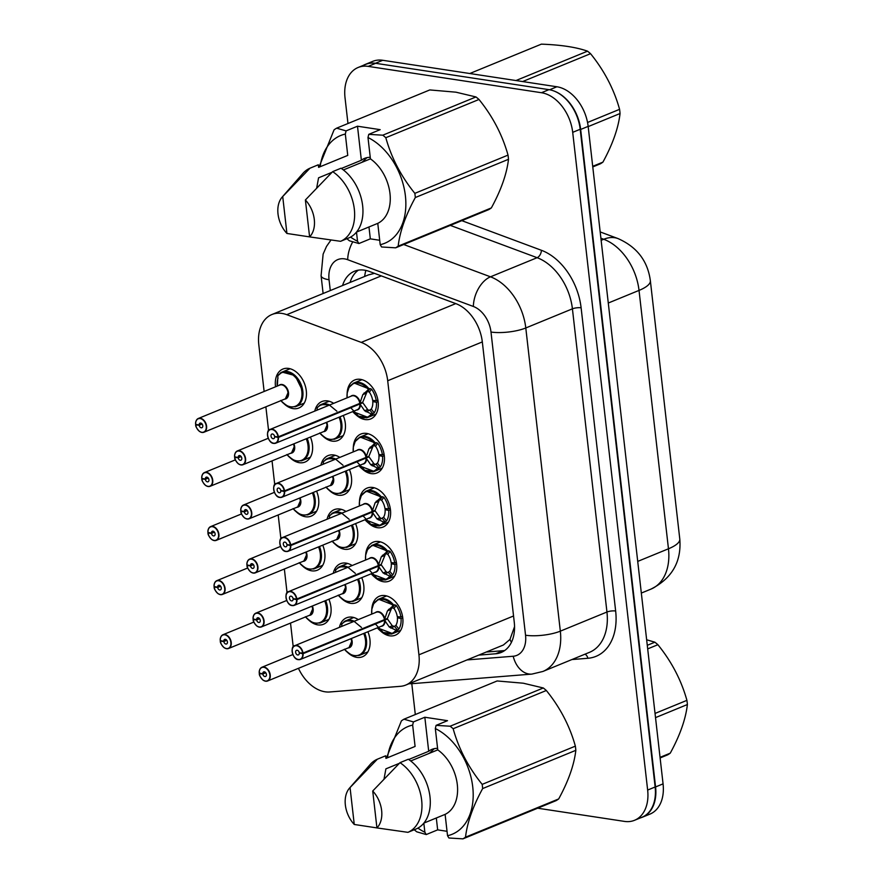 <?xml version="1.0" encoding="UTF-8"?>
<svg xmlns="http://www.w3.org/2000/svg" width="883" height="883" viewBox="0 0 883 883"><rect width="100%" height="100%" fill="white"/><g stroke="black" fill="none" stroke-linecap="round" stroke-linejoin="round"><path stroke-width="1.32" d="M347.162 393.112A21.06 14.47 67.7 0 1 354.734 379.966A21.06 14.47 67.7 0 1 360.441 379.348A21.06 14.47 67.7 0 1 377.416 397.847A21.06 14.47 67.7 0 1 370.728 418.928A21.06 14.47 67.7 0 1 365.021 419.546A21.06 14.47 67.7 0 1 356.048 414.844M353.321 447.184A21.06 14.47 67.7 0 1 360.893 434.039A21.06 14.47 67.7 0 1 366.6 433.41A21.06 14.47 67.7 0 1 383.575 451.908A21.06 14.47 67.7 0 1 376.886 472.99A21.06 14.47 67.7 0 1 371.18 473.619A21.06 14.47 67.7 0 1 362.207 468.906M359.48 501.246A21.06 14.47 67.7 0 1 367.052 488.1A21.06 14.47 67.7 0 1 372.758 487.471A21.06 14.47 67.7 0 1 389.734 505.97A21.06 14.47 67.7 0 1 383.045 527.063A21.06 14.47 67.7 0 1 377.339 527.681A21.06 14.47 67.7 0 1 368.377 522.979M365.65 555.308A21.06 14.47 67.7 0 1 373.222 542.162A21.06 14.47 67.7 0 1 378.917 541.544A21.06 14.47 67.7 0 1 395.893 560.043A21.06 14.47 67.7 0 1 389.204 581.124A21.06 14.47 67.7 0 1 383.498 581.742A21.06 14.47 67.7 0 1 374.535 577.04M371.809 609.369A21.06 14.47 67.7 0 1 379.381 596.224A21.06 14.47 67.7 0 1 385.076 595.606A21.06 14.47 67.7 0 1 402.052 614.104A21.06 14.47 67.7 0 1 395.363 635.186A21.06 14.47 67.7 0 1 389.657 635.815A21.06 14.47 67.7 0 1 380.694 631.102M314.778 411.092A21.06 14.47 67.7 0 1 321.898 401.544A21.06 14.47 67.7 0 1 327.604 400.915A21.06 14.47 67.7 0 1 333.675 403.343M343.255 415.474A21.06 14.47 67.7 0 1 337.88 440.496A21.06 14.47 67.7 0 1 332.185 441.125A21.06 14.47 67.7 0 1 323.112 436.323M320.937 465.153A21.06 14.47 67.7 0 1 328.057 455.606A21.06 14.47 67.7 0 1 333.763 454.977A21.06 14.47 67.7 0 1 339.834 457.405M349.414 469.535A21.06 14.47 67.7 0 1 344.05 494.568A21.06 14.47 67.7 0 1 338.344 495.186A21.06 14.47 67.7 0 1 329.271 490.385M327.096 519.226A21.06 14.47 67.7 0 1 334.216 509.668A21.06 14.47 67.7 0 1 339.922 509.049A21.06 14.47 67.7 0 1 345.993 511.467M355.573 523.608A21.06 14.47 67.7 0 1 350.209 548.63A21.06 14.47 67.7 0 1 344.502 549.248A21.06 14.47 67.7 0 1 335.43 544.447M333.266 573.288A21.06 14.47 67.7 0 1 340.374 563.729A21.06 14.47 67.7 0 1 346.081 563.111A21.06 14.47 67.7 0 1 352.151 565.539M361.732 577.67A21.06 14.47 67.7 0 1 356.368 602.692A21.06 14.47 67.7 0 1 350.661 603.321A21.06 14.47 67.7 0 1 341.589 598.519M339.425 627.349A21.06 14.47 67.7 0 1 346.533 617.802A21.06 14.47 67.7 0 1 352.24 617.173A21.06 14.47 67.7 0 1 358.31 619.601M367.891 631.731A21.06 14.47 67.7 0 1 362.527 656.753A21.06 14.47 67.7 0 1 356.82 657.382A21.06 14.47 67.7 0 1 347.747 652.581M275.54 386.787A21.06 14.47 67.7 0 1 282.891 369.05A21.06 14.47 67.7 0 1 288.598 368.421A21.06 14.47 67.7 0 1 305.573 386.92A21.06 14.47 67.7 0 1 298.884 408.001A21.06 14.47 67.7 0 1 293.178 408.63A21.06 14.47 67.7 0 1 284.105 403.829M310.408 437.041A21.06 14.47 67.7 0 1 305.043 462.063A21.06 14.47 67.7 0 1 299.337 462.692A21.06 14.47 67.7 0 1 290.275 457.891M316.578 491.114A21.06 14.47 67.7 0 1 311.202 516.136A21.06 14.47 67.7 0 1 305.496 516.754A21.06 14.47 67.7 0 1 296.434 511.952M322.736 545.175A21.06 14.47 67.7 0 1 317.361 570.197A21.06 14.47 67.7 0 1 311.655 570.826A21.06 14.47 67.7 0 1 302.593 566.025M328.895 599.237A21.06 14.47 67.7 0 1 323.52 624.259A21.06 14.47 67.7 0 1 317.825 624.888A21.06 14.47 67.7 0 1 308.752 620.087M298.443 668.332A37.163 25.53 -112.3 0 0 329.745 691.974L400.418 686.323A37.163 25.53 -112.3 0 0 405.816 685.042A37.163 25.53 -112.3 0 0 418.928 654.811L387.703 380.75A37.163 25.53 -112.3 0 0 361.235 342.394L286.765 314.679A37.163 25.53 -112.3 0 0 281.975 313.421A37.163 25.53 -112.3 0 0 271.909 314.525A37.163 25.53 -112.3 0 0 258.807 344.756L264.127 391.478M374.48 273.355L368.41 274.922L271.909 314.525M405.816 685.042L503.398 644.998L509.977 639.424L514.546 626.676M265.871 406.82L268.587 430.617M272.041 460.882L274.745 484.679M278.2 514.955L280.904 538.74M284.359 569.016L287.063 592.813M290.518 623.078L293.222 646.875M554.59 91.247A37.163 25.53 67.7 0 1 580.661 129.459L655.572 786.941A37.163 25.53 67.7 0 1 642.471 817.172A37.163 25.53 67.7 0 1 640.517 817.846M363.321 65.353A37.163 25.53 67.7 0 1 365.187 64.459A37.163 25.53 67.7 0 1 370.209 63.212M365.187 64.459L372.681 61.38A37.163 25.53 67.7 0 1 382.747 60.287L556.908 86.766A37.163 25.53 67.7 0 1 588.155 126.379L663.067 783.861A37.163 25.53 67.7 0 1 649.965 814.104L642.471 817.172M478.741 655.12L495.749 653.762A37.163 25.53 -112.3 0 0 501.147 652.482A37.163 25.53 -112.3 0 0 514.259 622.239L482.328 341.997A37.163 25.53 -112.3 0 0 455.86 303.642L369.293 271.423A37.163 25.53 -112.3 0 0 364.502 270.165A37.163 25.53 -112.3 0 0 354.436 271.258A37.163 25.53 -112.3 0 0 342.56 285.529M350.054 282.461A37.163 25.53 67.7 0 1 358.366 270.154M347.968 123.51L345.021 97.726A37.163 25.53 67.7 0 1 358.134 67.483A37.163 25.53 67.7 0 1 368.2 66.38L541.456 92.726A37.163 25.53 67.7 0 1 572.703 132.34L647.647 790.064A37.163 25.53 67.7 0 1 634.535 820.296A37.163 25.53 67.7 0 1 624.469 821.4L537.659 808.199M415.308 714.535L411.787 683.685M358.134 67.483L365.628 64.404A37.163 25.53 67.7 0 1 375.694 63.311L548.939 89.658A37.163 25.53 67.7 0 1 580.197 129.271L655.142 786.985A37.163 25.53 67.7 0 1 642.029 817.228L634.535 820.296M504.723 650.506A37.163 25.53 67.7 0 1 503.244 650.683L486.235 652.04M221.192 640.76L220.397 641.179A7.185 4.934 -112.3 0 0 226.39 648.541A7.185 4.934 -112.3 0 0 230.871 642.482A7.185 4.934 -112.3 0 0 224.834 634.822A7.185 4.934 -112.3 0 0 220.32 640.583L223.785 641.301L226.644 640.131M319.657 623.067A18.576 12.77 -112.3 0 0 320.915 622.658A18.576 12.77 -112.3 0 0 327.472 607.537A18.576 12.77 -112.3 0 0 325.65 600.572M310.021 615.076A7.428 5.11 -112.3 0 0 312.648 609.027A7.428 5.11 -112.3 0 0 311.909 606.213A7.428 5.099 67.7 0 1 312.648 609.027L310.032 615.076L228.598 648.486A7.428 5.11 67.7 0 1 226.589 648.707M223.785 641.301A2.472 1.7 67.7 0 1 224.668 639.391A2.472 1.7 67.7 0 1 225.342 639.314A2.472 1.7 67.7 0 1 227.339 641.488A2.472 1.7 67.7 0 1 226.556 643.972A2.472 1.7 67.7 0 1 225.882 644.049A2.472 1.7 67.7 0 1 223.818 641.511L226.776 640.296M223.818 641.511L220.397 641.179M220.32 640.583L220.309 640.473A7.428 5.11 67.7 0 1 222.958 634.734A7.428 5.11 67.7 0 1 224.977 634.524A7.428 5.11 67.7 0 1 230.96 641.047A7.428 5.11 67.7 0 1 228.598 648.486L226.523 648.718L224.083 647.669C221.379 644.789 220.132 642.614 220.309 641.146M305.386 616.72C310.099 621.334 313.697 623.541 316.191 623.31L320.871 622.67L326.28 617.085L327.472 607.537M260.187 673.254L259.392 673.674A7.185 4.934 -112.3 0 0 265.397 681.036A7.185 4.934 -112.3 0 0 269.878 674.976A7.185 4.934 -112.3 0 0 263.829 667.316A7.185 4.934 -112.3 0 0 259.326 673.078L262.792 673.795L265.651 672.625M358.653 655.561A18.576 12.77 -112.3 0 0 359.922 655.153A18.576 12.77 -112.3 0 0 366.467 640.032A18.576 12.77 -112.3 0 0 364.657 633.067M354.238 621.268A18.576 12.77 -112.3 0 0 350.849 620.219A18.576 12.77 -112.3 0 0 345.816 620.771A18.576 12.77 -112.3 0 0 344.061 621.731M349.028 647.57A7.428 5.11 -112.3 0 0 351.644 641.522A7.428 5.11 -112.3 0 0 350.904 638.707A7.428 5.099 67.7 0 1 351.644 641.522L349.028 647.57L267.604 680.981A7.428 5.11 67.7 0 1 265.584 681.201M262.792 673.795A2.472 1.7 67.7 0 1 263.675 671.886A2.472 1.7 67.7 0 1 264.348 671.808A2.472 1.7 67.7 0 1 266.346 673.994A2.472 1.7 67.7 0 1 265.551 676.466A2.472 1.7 67.7 0 1 264.889 676.544A2.472 1.7 67.7 0 1 262.814 674.005L265.772 672.791M262.814 674.005L259.392 673.674A7.428 5.11 67.7 0 0 259.403 673.751M259.326 673.078L259.304 672.967A7.428 5.11 67.7 0 1 261.964 667.239A7.428 5.11 67.7 0 1 263.973 667.018A7.428 5.11 67.7 0 1 269.966 673.541A7.428 5.11 67.7 0 1 267.604 680.981L265.529 681.212L263.079 680.164C260.386 677.283 259.127 675.109 259.315 673.641M361.489 627.46L353.763 621.069L345.706 620.837L341.92 623.84L341.644 626.444M341.92 623.84L341.555 624.447A18.113 12.439 67.7 0 1 353.09 621.742M344.392 649.215C349.105 653.828 352.703 656.036 355.187 655.804L359.867 655.164L365.286 649.579L366.467 640.032M374.944 623.486L383.167 632.471L392.626 633.608L396.655 630.506L389.271 627.007L384.591 620.23L387.494 619.038L385.584 619.171M292.24 652.173A7.428 5.11 67.7 0 1 294.801 645.661A7.428 5.11 67.7 0 1 296.809 645.44A7.428 5.11 67.7 0 1 303.024 653.056L384.513 619.612L387.438 610.893L393.763 605.164L378.597 599.237L373.675 603.696L371.82 609.248L371.721 614.093A18.113 12.45 67.7 0 1 378.277 599.855A18.113 12.45 67.7 0 1 392.935 605.705M303.024 653.056L302.681 653.111A7.185 4.934 -112.3 0 0 296.677 645.749A7.185 4.934 -112.3 0 0 292.196 651.809A7.185 4.934 -112.3 0 0 298.233 659.469A7.185 4.934 -112.3 0 0 302.748 653.707L303.09 653.674A7.428 5.11 67.7 0 1 300.441 659.413L381.864 626.003A7.428 5.11 -112.3 0 0 384.513 620.263L384.591 620.23M393.763 605.164L393.774 605.153A18.576 12.77 -112.3 0 0 383.686 598.652A18.576 12.77 -112.3 0 0 378.652 599.204A18.576 12.77 -112.3 0 0 377.615 599.712M391.026 634.093A18.576 12.77 -112.3 0 0 392.758 633.575A18.576 12.77 -112.3 0 0 396.666 630.517L397.493 630.175L394.569 626.411L395.926 625.296A13.62 9.36 -112.3 0 0 397.405 617.791L399.624 616.886M395.926 625.296L398.862 629.082A18.576 12.77 67.7 0 0 401.048 618.553L402.769 617.846M398.862 629.082L397.493 630.175M388.542 609.413L392.449 607.813L394.602 604.811L396.158 605.418A18.576 12.77 67.7 0 1 400.871 616.996L402.538 616.323M400.871 616.996L397.273 616.654A13.62 9.36 -112.3 0 0 394.006 608.431L392.449 607.813M381.5 613.773A7.428 5.11 67.7 0 1 384.447 619.634A7.428 5.11 -112.3 0 0 378.233 612.029A7.428 5.11 -112.3 0 0 376.224 612.25L294.801 645.661C289.9 645.837 292.383 659.601 298.366 659.645L300.441 659.413A7.428 5.11 67.7 0 1 298.432 659.634M303.09 653.674L384.513 620.263L383.465 620.043M302.748 653.707L299.282 652.99A2.472 1.7 67.7 0 1 298.399 654.899A2.472 1.7 67.7 0 1 297.726 654.976A2.472 1.7 67.7 0 1 295.728 652.791A2.472 1.7 67.7 0 1 296.511 650.318A2.472 1.7 67.7 0 1 297.185 650.241A2.472 1.7 67.7 0 1 299.26 652.78L302.681 653.111M401.048 618.553L397.405 617.791M384.513 619.612L387.416 618.42L391.622 608.155M387.494 619.038L392.295 625.771L394.569 626.411M393.774 605.153L394.602 604.811M587.548 122.472L619.579 109.326A66.887 45.96 67.7 0 1 619.844 111.424A66.887 45.96 67.7 0 1 620.054 113.521L588.188 126.6M592.714 166.324L602.912 162.141C612.636 144.348 618.354 128.134 620.054 113.521M602.912 162.141A66.887 45.96 67.7 0 1 600.363 163.808L592.78 166.92M515.97 80.541L587.537 51.17A66.887 45.96 67.7 0 1 590.55 53.686L522.637 81.556M587.537 51.17C576.213 47.185 560.826 44.845 541.356 44.15L469.789 73.521M619.579 109.326C613.972 89.205 604.303 70.662 590.55 53.686M346.081 130.894L357.494 126.214L380.165 129.658L368.752 134.348L382.792 135.187L475.97 96.953L455.948 92.185L429.8 89.934L336.622 128.167L346.081 130.894L345.319 134.073A58.212 40 67.7 0 0 320.165 166.721M368.973 226.964L370.33 238.852L358.917 243.531L349.447 240.805A66.887 45.96 67.7 0 1 346.92 238.719M358.917 243.531L357.527 241.236A58.212 40 67.7 0 1 350.584 237.086M318.962 167.218L334.072 129.834A66.887 45.96 67.7 0 1 336.622 128.167M331.997 172.306L318.564 177.825L316.71 187.858M286.92 233.454A24.768 17.02 67.7 0 1 282.152 197.13A24.768 17.02 67.7 0 1 282.715 196.523L286.92 233.454L309.591 236.887M282.152 197.13L302.891 173.421A39.636 27.23 67.7 0 1 309.988 168.2L318.31 164.779L318.608 167.362L347.747 155.408L345.319 134.073M282.715 196.523L309.988 168.2M357.527 241.236L356.489 232.119M368.752 134.348L367.99 137.527A58.212 40 67.7 0 1 405.396 195.86A58.212 40 67.7 0 1 380.198 244.679L381.588 246.975L395.628 247.825A66.887 45.96 67.7 0 0 398.167 246.158L491.345 207.924A66.887 45.96 67.7 0 1 488.807 209.591L395.628 247.825M382.792 135.187A66.887 45.96 67.7 0 1 385.816 137.704C391.423 157.836 401.092 176.379 414.844 193.355A66.887 45.96 67.7 0 1 415.319 197.538C405.595 215.331 399.878 231.534 398.167 246.158M475.97 96.953A66.887 45.96 67.7 0 1 478.994 99.47L385.816 137.704M414.844 193.355L508.023 155.11A66.887 45.96 67.7 0 1 508.498 159.293L415.319 197.538M508.023 155.11C502.416 134.989 492.736 116.435 478.994 99.47M491.345 207.924C501.069 190.121 506.787 173.918 508.498 159.293M366.964 157.638L362.019 162.306M370.385 158.476L369.955 159.05M357.494 126.214L361.368 160.253L341.357 168.476M361.368 160.253A28.002 19.238 67.7 0 1 364.613 158.355A28.002 19.238 67.7 0 1 370.253 157.351M305.386 199.977A24.768 17.02 67.7 0 1 309.602 236.898L305.386 199.977L332.659 171.644A39.636 27.23 67.7 0 1 354.326 209.172A39.636 27.23 67.7 0 1 340.606 241.313L348.928 237.891A39.636 27.23 67.7 0 0 362.648 205.75A39.636 27.23 67.7 0 0 340.993 168.223L332.659 171.644M309.602 236.898L340.606 241.313M356.533 232.074L377.769 223.355L380.198 244.679M367.99 137.527L370.419 158.852A37.163 25.53 67.7 0 1 389.977 193.52A37.163 25.53 67.7 0 1 377.769 223.355M370.419 158.852L343.377 169.955M370.33 238.852L379.701 240.275M655.043 713.431L686.919 700.351A66.887 45.96 67.7 0 1 687.184 702.449A66.887 45.96 67.7 0 1 687.393 704.535L655.517 717.625M660.054 757.349L670.252 753.166C679.976 735.362 685.683 719.159 687.393 704.535M670.252 753.166A66.887 45.96 67.7 0 1 667.703 754.833L660.12 757.945M647.283 645.307L654.877 642.195A66.887 45.96 67.7 0 1 657.89 644.711L647.692 648.895M654.877 642.195L646.654 639.778M686.919 700.351C681.312 680.23 671.643 661.676 657.89 644.711M413.421 721.919L424.833 717.239L447.504 720.683L436.092 725.362L450.131 726.212L543.31 687.978L523.288 683.21L497.14 680.959L403.961 719.192L413.421 721.919L412.659 725.098A58.212 40 67.7 0 0 387.505 757.746M436.312 817.989L437.659 829.865L426.246 834.556L416.787 831.83A66.887 45.96 67.7 0 1 414.259 829.744M426.246 834.556L424.866 832.25A58.212 40 67.7 0 1 417.924 828.111M386.301 758.243L401.412 720.859A66.887 45.96 67.7 0 1 403.961 719.192M399.337 763.331L385.904 768.85L384.05 778.883M354.26 824.468A24.768 17.02 67.7 0 1 349.491 788.155A24.768 17.02 67.7 0 1 350.054 787.548L354.26 824.468L376.931 827.912L372.725 791.002A24.768 17.02 67.7 0 1 376.931 827.923L407.935 832.338L416.268 828.916A39.636 27.23 67.7 0 0 429.988 796.775A39.636 27.23 67.7 0 0 408.332 759.248L399.999 762.669A39.636 27.23 67.7 0 1 421.655 800.186A39.636 27.23 67.7 0 1 407.935 832.338M349.491 788.155L370.231 764.446A39.636 27.23 67.7 0 1 377.328 759.214L385.65 755.804L385.948 758.387L415.087 746.433L412.659 725.098M350.054 787.548L377.328 759.214M424.866 832.25L423.829 823.144M436.092 725.362L435.33 728.552A58.212 40 67.7 0 1 472.736 786.885A58.212 40 67.7 0 1 447.538 835.704L448.928 838L462.968 838.85A66.887 45.96 67.7 0 0 465.507 837.183L558.685 798.938A66.887 45.96 67.7 0 1 556.147 800.616L462.968 838.85M450.131 726.212A66.887 45.96 67.7 0 1 453.156 728.729C458.763 748.85 468.431 767.404 482.184 784.369A66.887 45.96 67.7 0 1 482.659 788.563C472.935 806.356 467.217 822.559 465.507 837.183M543.31 687.978A66.887 45.96 67.7 0 1 546.334 690.495L453.156 728.729M482.184 784.369L575.363 746.135A66.887 45.96 67.7 0 1 575.837 750.318L482.659 788.563M575.363 746.135C569.756 726.014 560.076 707.46 546.334 690.495M558.685 798.938C568.409 781.146 574.127 764.943 575.837 750.318M434.304 748.652L429.359 753.32M437.714 749.501L437.295 750.075M424.833 717.239L428.708 751.278L408.697 759.49M428.708 751.278A28.002 19.238 67.7 0 1 431.953 749.369A28.002 19.238 67.7 0 1 437.593 748.365M399.999 762.669L372.725 791.002M423.873 823.088L445.109 814.38L447.538 835.704M435.33 728.552L437.758 749.877A37.163 25.53 67.7 0 1 457.306 784.545A37.163 25.53 67.7 0 1 445.109 814.38M437.758 749.877L410.716 760.969M437.659 829.865L447.041 831.3M215.033 586.698L214.227 587.118A7.185 4.934 -112.3 0 0 220.231 594.48A7.185 4.934 -112.3 0 0 224.712 588.42A7.185 4.934 -112.3 0 0 218.675 580.76A7.185 4.934 -112.3 0 0 214.161 586.522L217.626 587.239L220.485 586.069M313.487 569.005A18.576 12.77 -112.3 0 0 314.756 568.586A18.576 12.77 -112.3 0 0 321.313 553.475A18.576 12.77 -112.3 0 0 319.491 546.5M214.161 586.522L214.15 586.411A7.428 5.11 67.7 0 1 216.799 580.672A7.428 5.11 67.7 0 1 218.807 580.451A7.428 5.11 67.7 0 1 224.801 586.985A7.428 5.11 67.7 0 1 222.439 594.425L303.862 561.014A7.428 5.11 -112.3 0 0 306.489 554.966A7.428 5.11 -112.3 0 0 305.75 552.14A7.428 5.099 67.7 0 1 306.489 554.966L303.873 561.003M217.626 587.239A2.472 1.7 67.7 0 1 218.509 585.33A2.472 1.7 67.7 0 1 219.183 585.252A2.472 1.7 67.7 0 1 221.18 587.427A2.472 1.7 67.7 0 1 220.397 589.91A2.472 1.7 67.7 0 1 219.724 589.987A2.472 1.7 67.7 0 1 217.648 587.449L220.618 586.235M217.648 587.449L214.227 587.118A7.428 5.11 67.7 0 0 214.238 587.184M299.227 562.648C303.94 567.272 307.538 569.469 310.032 569.248L314.712 568.608L320.121 563.012L321.313 553.475M208.874 532.637L208.068 533.056A7.185 4.934 -112.3 0 0 214.072 540.407A7.185 4.934 -112.3 0 0 218.554 534.347A7.185 4.934 -112.3 0 0 212.516 526.698A7.185 4.934 -112.3 0 0 208.002 532.449L211.467 533.177L214.326 531.996M307.328 514.932A18.576 12.77 -112.3 0 0 308.597 514.524A18.576 12.77 -112.3 0 0 315.154 499.403A18.576 12.77 -112.3 0 0 313.333 492.438M297.703 506.941A7.428 5.11 -112.3 0 0 300.33 500.893A7.428 5.11 -112.3 0 0 299.591 498.078A7.428 5.099 67.7 0 1 300.33 500.893L297.703 506.941L216.28 540.363A7.428 5.11 67.7 0 1 214.271 540.584M211.467 533.177A2.472 1.7 67.7 0 1 212.35 531.257A2.472 1.7 67.7 0 1 213.024 531.191A2.472 1.7 67.7 0 1 215.022 533.365A2.472 1.7 67.7 0 1 214.238 535.849A2.472 1.7 67.7 0 1 213.565 535.915A2.472 1.7 67.7 0 1 211.49 533.376L214.459 532.162M211.49 533.376L208.068 533.056A7.428 5.11 67.7 0 0 208.079 533.122M208.002 532.449L207.991 532.35A7.428 5.11 67.7 0 1 210.64 526.61A7.428 5.11 67.7 0 1 212.648 526.389A7.428 5.11 67.7 0 1 218.642 532.913A7.428 5.11 67.7 0 1 216.28 540.363L214.205 540.584L211.765 539.535C209.061 536.665 207.803 534.491 207.991 533.023M293.068 508.586C297.781 513.211 301.379 515.407 303.873 515.186L308.553 514.535L313.962 508.95L315.154 499.403M202.715 478.564L201.909 478.983A7.185 4.934 -112.3 0 0 207.913 486.345A7.185 4.934 -112.3 0 0 212.395 480.286A7.185 4.934 -112.3 0 0 206.357 472.626A7.185 4.934 -112.3 0 0 201.843 478.387L205.309 479.105L208.167 477.935M301.169 460.871A18.576 12.77 -112.3 0 0 302.439 460.462A18.576 12.77 -112.3 0 0 308.995 445.341A18.576 12.77 -112.3 0 0 307.174 438.376M291.545 452.88A7.428 5.11 -112.3 0 0 294.171 446.831A7.428 5.11 -112.3 0 0 293.432 444.017A7.428 5.099 67.7 0 1 294.171 446.831L291.545 452.88L210.121 486.29A7.428 5.11 67.7 0 1 208.112 486.511M205.309 479.105A2.472 1.7 67.7 0 1 206.192 477.195A2.472 1.7 67.7 0 1 206.865 477.118A2.472 1.7 67.7 0 1 208.863 479.303A2.472 1.7 67.7 0 1 208.079 481.776A2.472 1.7 67.7 0 1 207.406 481.853A2.472 1.7 67.7 0 1 205.331 479.314L208.3 478.1M205.331 479.314L201.909 478.983A7.428 5.11 67.7 0 0 201.92 479.061M201.843 478.387L201.832 478.288A7.428 5.11 67.7 0 1 204.481 472.548A7.428 5.11 67.7 0 1 206.49 472.328A7.428 5.11 67.7 0 1 212.483 478.851A7.428 5.11 67.7 0 1 210.121 486.29L208.046 486.522L205.607 485.473C202.902 482.593 201.644 480.418 201.832 478.95M286.909 454.524C291.622 459.138 295.22 461.345 297.714 461.114L302.394 460.473L307.803 454.888L308.995 445.341M196.545 424.502L195.75 424.922A7.185 4.934 -112.3 0 0 201.754 432.284A7.185 4.934 -112.3 0 0 206.236 426.224A7.185 4.934 -112.3 0 0 200.198 418.564A7.185 4.934 -112.3 0 0 195.684 424.326L199.15 425.043L202.008 423.873M295.01 406.809A18.576 12.77 -112.3 0 0 296.28 406.39A18.576 12.77 -112.3 0 0 302.836 391.279A18.576 12.77 -112.3 0 0 287.207 371.467A18.576 12.77 -112.3 0 0 282.174 372.019A18.576 12.77 -112.3 0 0 280.419 372.979M277.383 385.716L277.207 385.683A18.576 12.77 67.7 0 1 278.024 378.09M195.673 424.889C195.485 426.357 196.743 428.531 199.448 431.412L201.887 432.46L203.962 432.229L285.386 398.818A7.428 5.11 -112.3 0 0 288.001 392.769A7.428 5.11 -112.3 0 0 281.754 384.845A7.428 5.11 -112.3 0 0 279.745 385.065L198.322 418.476A7.428 5.11 67.7 0 1 200.331 418.255A7.428 5.11 67.7 0 1 206.324 424.789A7.428 5.11 67.7 0 1 203.962 432.229A7.428 5.11 67.7 0 1 201.953 432.449M199.15 425.043A2.472 1.7 67.7 0 1 200.033 423.134A2.472 1.7 67.7 0 1 200.706 423.056A2.472 1.7 67.7 0 1 202.704 425.231A2.472 1.7 67.7 0 1 201.92 427.714A2.472 1.7 67.7 0 1 201.247 427.791A2.472 1.7 67.7 0 1 199.172 425.253L202.13 424.039M281.754 384.845A7.428 5.099 67.7 0 1 288.001 392.769L285.386 398.807M199.172 425.253L195.75 424.922A7.428 5.11 67.7 0 0 195.761 424.999M195.684 424.326L195.673 424.215A7.428 5.11 67.7 0 1 198.322 418.476C196.269 419.778 195.364 421.71 195.607 424.281M280.75 400.463C285.463 405.076 289.061 407.273 291.556 407.052L296.224 406.412L301.644 400.816L302.836 391.279L295.054 375.573L282.063 372.085L277.913 375.694L277.35 386.048M278.277 375.087L277.913 375.694A18.113 12.439 67.7 0 1 296.545 378.641A18.113 12.439 67.7 0 1 299.48 402.957A18.113 12.439 67.7 0 1 280.915 400.65M384.867 580.021A18.576 12.77 -112.3 0 0 386.599 579.513A18.576 12.77 -112.3 0 0 390.507 576.456L383.112 572.946L378.432 566.169L381.335 564.977L379.425 565.109M286.081 598.111A7.428 5.11 67.7 0 1 288.642 591.599A7.428 5.11 67.7 0 1 290.65 591.378A7.428 5.11 67.7 0 1 296.865 598.994L378.354 565.55L381.279 556.831L387.604 551.102L372.438 545.164L367.505 549.634L365.661 555.186L365.562 560.032A18.113 12.45 67.7 0 1 372.118 545.793A18.113 12.45 67.7 0 1 386.765 551.632M296.865 598.994L296.522 599.038A7.185 4.934 -112.3 0 0 290.518 591.687A7.185 4.934 -112.3 0 0 286.037 597.747A7.185 4.934 -112.3 0 0 292.074 605.396A7.185 4.934 -112.3 0 0 296.589 599.645L296.931 599.612A7.428 5.11 67.7 0 1 294.282 605.352L375.705 571.93A7.428 5.11 -112.3 0 0 378.354 566.202L378.432 566.169M387.604 551.102L387.615 551.091A18.576 12.77 -112.3 0 0 377.527 544.59A18.576 12.77 -112.3 0 0 372.494 545.142A18.576 12.77 -112.3 0 0 371.456 545.65M381.335 564.977L386.136 571.709L387.593 572.681L389.767 571.235L392.703 575.01A18.576 12.77 67.7 0 0 394.889 564.48L396.61 563.784M392.703 575.01L386.467 579.546L377.008 578.409L368.785 569.425M382.383 555.352L386.29 553.74L388.443 550.749L389.999 551.356A18.576 12.77 67.7 0 1 394.712 562.935L396.379 562.25M394.712 562.935L391.114 562.592A13.62 9.36 -112.3 0 0 387.847 554.358L386.29 553.74M375.341 559.712A7.428 5.11 67.7 0 1 378.288 565.573A7.428 5.11 -112.3 0 0 372.074 557.968A7.428 5.11 -112.3 0 0 370.065 558.188L288.642 591.599C283.741 591.776 286.224 605.539 292.207 605.572L294.282 605.352A7.428 5.11 67.7 0 1 292.273 605.572M296.931 599.612L378.354 566.202M296.589 599.645L293.123 598.917A2.472 1.7 67.7 0 1 292.24 600.837A2.472 1.7 67.7 0 1 291.567 600.904A2.472 1.7 67.7 0 1 289.569 598.729A2.472 1.7 67.7 0 1 290.352 596.246A2.472 1.7 67.7 0 1 291.026 596.18A2.472 1.7 67.7 0 1 293.101 598.718L296.522 599.038M394.889 564.48L391.246 563.729L393.465 562.813M378.354 565.55L381.257 564.358L385.463 554.094M389.767 571.235A13.62 9.36 -112.3 0 0 391.246 563.729M387.615 551.091L388.443 550.749M378.708 525.959A18.576 12.77 -112.3 0 0 380.441 525.451A18.576 12.77 -112.3 0 0 384.348 522.394L376.953 518.884L372.262 512.107L375.176 510.915L373.266 511.047M279.922 544.049A7.428 5.11 67.7 0 1 282.483 537.537A7.428 5.11 67.7 0 1 284.492 537.317A7.428 5.11 67.7 0 1 290.706 544.921L372.196 511.489L375.12 502.758L381.445 497.03L366.279 491.103L361.346 495.562L359.502 501.125L359.403 505.97M290.706 544.921L290.352 544.977A7.185 4.934 -112.3 0 0 284.359 537.615A7.185 4.934 -112.3 0 0 279.878 543.674A7.185 4.934 -112.3 0 0 285.915 551.334A7.185 4.934 -112.3 0 0 290.43 545.573L290.772 545.551A7.428 5.11 67.7 0 1 288.123 551.279L369.547 517.868A7.428 5.11 -112.3 0 0 372.196 512.129L372.262 512.107M376.224 501.279L380.131 499.679L382.284 496.688L381.445 497.03A18.576 12.77 -112.3 0 0 371.368 490.529A18.576 12.77 -112.3 0 0 366.335 491.069A18.576 12.77 -112.3 0 0 365.297 491.577M375.176 510.915L379.977 517.637L381.434 518.619L383.608 517.173L386.533 520.948A18.576 12.77 67.7 0 0 388.73 510.418L390.452 509.712M386.533 520.948L380.308 525.484L365.054 519.712A18.113 12.45 67.7 0 0 383.432 522.294M382.284 496.688L383.84 497.295A18.576 12.77 67.7 0 1 388.553 508.873L384.955 508.531A13.62 9.36 -112.3 0 0 381.688 500.297L380.131 499.679M369.171 505.65A7.428 5.11 67.7 0 1 372.129 511.511A7.428 5.11 -112.3 0 0 365.915 503.895A7.428 5.11 -112.3 0 0 363.906 504.116L282.483 537.537C277.582 537.714 280.066 551.478 286.048 551.511L288.123 551.279A7.428 5.11 67.7 0 1 286.114 551.5M290.772 545.551L372.196 512.129L371.147 511.919M290.43 545.573L286.964 544.855A2.472 1.7 67.7 0 1 286.081 546.765A2.472 1.7 67.7 0 1 285.408 546.842A2.472 1.7 67.7 0 1 283.41 544.668A2.472 1.7 67.7 0 1 284.194 542.184A2.472 1.7 67.7 0 1 284.867 542.118A2.472 1.7 67.7 0 1 286.931 544.645L290.352 544.977M388.553 508.873L390.22 508.189M388.73 510.418L385.087 509.657L387.306 508.751M372.196 511.489L375.098 510.297L379.315 500.021M362.626 515.352L370.849 524.347L380.308 525.484M383.608 517.173A13.62 9.36 -112.3 0 0 385.087 509.657M372.549 471.897A18.576 12.77 -112.3 0 0 374.282 471.39A18.576 12.77 -112.3 0 0 378.178 468.332L370.794 464.811L366.103 458.034L369.006 456.842L367.107 456.975M273.763 489.988A7.428 5.11 67.7 0 1 276.324 483.465A7.428 5.11 67.7 0 1 278.333 483.255A7.428 5.11 67.7 0 1 284.547 490.86L366.037 457.416L368.962 448.696L375.286 442.968L360.121 437.041L355.187 441.5L353.343 447.063L353.244 451.897A18.113 12.45 67.7 0 1 359.8 437.67A18.113 12.45 67.7 0 1 374.447 443.509M284.547 490.86L284.194 490.915A7.185 4.934 -112.3 0 0 278.189 483.553A7.185 4.934 -112.3 0 0 273.719 489.612A7.185 4.934 -112.3 0 0 279.756 497.272A7.185 4.934 -112.3 0 0 284.271 491.511L284.613 491.478A7.428 5.11 67.7 0 1 281.964 497.217L363.388 463.807A7.428 5.11 -112.3 0 0 366.037 458.067L366.103 458.034M375.286 442.968L375.297 442.957A18.576 12.77 -112.3 0 0 365.209 436.456A18.576 12.77 -112.3 0 0 360.176 437.008A18.576 12.77 -112.3 0 0 359.138 437.515M369.006 456.842L373.818 463.575L375.264 464.557L377.449 463.1L380.374 466.886A18.576 12.77 67.7 0 0 382.571 456.356L384.293 455.65M380.374 466.886L374.149 471.412L358.895 465.65A18.113 12.45 67.7 0 0 377.273 468.233M370.065 447.217L373.973 445.617L376.125 442.615L377.681 443.222A18.576 12.77 67.7 0 1 382.394 454.811L384.061 454.127M382.394 454.811L378.796 454.458A13.62 9.36 -112.3 0 0 375.529 446.235L373.973 445.617M363.012 451.588A7.428 5.11 67.7 0 1 365.97 457.449A7.428 5.11 -112.3 0 0 359.756 449.833A7.428 5.11 -112.3 0 0 357.747 450.054L276.324 483.465C271.423 483.641 273.907 497.405 279.889 497.449L281.964 497.217A7.428 5.11 67.7 0 1 279.955 497.438M284.613 491.478L366.037 458.067L364.988 457.847M284.271 491.511L280.805 490.793A2.472 1.7 67.7 0 1 279.911 492.703A2.472 1.7 67.7 0 1 279.249 492.78A2.472 1.7 67.7 0 1 277.251 490.606A2.472 1.7 67.7 0 1 278.035 488.122A2.472 1.7 67.7 0 1 278.708 488.045A2.472 1.7 67.7 0 1 280.772 490.584L284.194 490.915M382.571 456.356L378.928 455.595L381.147 454.69M366.037 457.416L368.939 456.224L373.145 445.959M356.467 461.29L364.69 470.275L374.149 471.412M377.449 463.1A13.62 9.36 -112.3 0 0 378.928 455.595M375.297 442.957L376.125 442.615M366.39 417.836A18.576 12.77 -112.3 0 0 368.123 417.317A18.576 12.77 -112.3 0 0 372.019 414.259L364.635 410.75L359.944 403.973L362.847 402.78L360.948 402.913M267.604 435.915A7.428 5.11 67.7 0 1 270.165 429.403A7.428 5.11 67.7 0 1 272.174 429.182A7.428 5.11 67.7 0 1 278.388 436.798L359.878 403.354L362.803 394.635L369.127 388.906L353.962 382.968L349.028 387.438L347.185 392.99L347.085 397.836A18.113 12.45 67.7 0 1 353.641 383.597A18.113 12.45 67.7 0 1 368.288 389.447M278.388 436.798L278.035 436.853A7.185 4.934 -112.3 0 0 272.03 429.491A7.185 4.934 -112.3 0 0 267.56 435.551A7.185 4.934 -112.3 0 0 273.598 443.211A7.185 4.934 -112.3 0 0 278.101 437.449L278.454 437.416A7.428 5.11 67.7 0 1 275.805 443.156L357.229 409.745A7.428 5.11 -112.3 0 0 359.878 404.006L359.944 403.973M363.906 393.156L367.814 391.544L369.966 388.553L369.127 388.906A18.576 12.77 -112.3 0 0 359.05 382.394A18.576 12.77 -112.3 0 0 354.017 382.946A18.576 12.77 -112.3 0 0 352.979 383.454M362.847 402.78L367.659 409.513L369.105 410.496L371.29 409.039L374.215 412.825A18.576 12.77 67.7 0 0 376.412 402.295L378.123 401.588M374.215 412.825L367.99 417.35L358.531 416.213L350.308 407.229M369.966 388.553L371.522 389.16A18.576 12.77 67.7 0 1 376.235 400.739L372.637 400.396A13.62 9.36 -112.3 0 0 369.37 392.162L367.814 391.544M356.853 397.516A7.428 5.11 67.7 0 1 359.811 403.376A7.428 5.11 -112.3 0 0 353.597 395.772A7.428 5.11 -112.3 0 0 351.589 395.992L270.165 429.403C265.264 429.579 267.748 443.343 273.73 443.387L275.805 443.156A7.428 5.11 67.7 0 1 273.796 443.376A7.428 5.11 67.7 0 1 269.403 440.319M278.454 437.416L359.878 404.006L358.829 403.785M278.101 437.449L274.635 436.732A2.472 1.7 67.7 0 1 273.752 438.641A2.472 1.7 67.7 0 1 273.09 438.719A2.472 1.7 67.7 0 1 271.092 436.533A2.472 1.7 67.7 0 1 271.876 434.061A2.472 1.7 67.7 0 1 272.549 433.983A2.472 1.7 67.7 0 1 274.613 436.522L278.035 436.853M376.235 400.739L377.902 400.065M376.412 402.295L372.769 401.533L374.977 400.617M359.878 403.354L362.781 402.162L366.986 391.897M371.29 409.039A13.62 9.36 -112.3 0 0 372.769 401.533M254.028 619.193L253.233 619.612A7.185 4.934 -112.3 0 0 259.238 626.974A7.185 4.934 -112.3 0 0 263.719 620.915A7.185 4.934 -112.3 0 0 257.67 613.255A7.185 4.934 -112.3 0 0 253.167 619.016L256.633 619.734L259.492 618.564M352.494 601.5A18.576 12.77 -112.3 0 0 353.763 601.08A18.576 12.77 -112.3 0 0 360.308 585.97A18.576 12.77 -112.3 0 0 358.498 578.994M348.079 567.206A18.576 12.77 -112.3 0 0 344.679 566.158A18.576 12.77 -112.3 0 0 339.657 566.709A18.576 12.77 -112.3 0 0 337.902 567.67M342.869 593.508A7.428 5.11 -112.3 0 0 345.485 587.46A7.428 5.11 -112.3 0 0 344.745 584.645A7.428 5.099 67.7 0 1 345.485 587.46L342.869 593.497L261.445 626.919A7.428 5.11 67.7 0 1 259.425 627.14M256.633 619.734A2.472 1.7 67.7 0 1 257.516 617.824A2.472 1.7 67.7 0 1 258.189 617.747A2.472 1.7 67.7 0 1 260.187 619.921A2.472 1.7 67.7 0 1 259.392 622.405A2.472 1.7 67.7 0 1 258.719 622.482A2.472 1.7 67.7 0 1 256.655 619.943L259.613 618.729M256.655 619.943L253.233 619.612A7.428 5.11 67.7 0 0 253.244 619.678M253.167 619.016L253.145 618.906A7.428 5.11 67.7 0 1 255.805 613.166A7.428 5.11 67.7 0 1 257.814 612.945A7.428 5.11 67.7 0 1 263.807 619.48A7.428 5.11 67.7 0 1 261.445 626.919L259.37 627.151L256.92 626.091C254.227 623.221 252.968 621.047 253.156 619.579M355.33 573.387L347.604 567.007L339.547 566.776L335.761 569.778L335.485 572.372M335.761 569.778L335.397 570.385A18.113 12.439 67.7 0 1 346.931 567.681M338.233 595.142C342.946 599.767 346.544 601.963 349.028 601.742L353.708 601.102L359.127 595.506L360.308 585.97M247.869 565.131L247.074 565.55A7.185 4.934 -112.3 0 0 253.079 572.901A7.185 4.934 -112.3 0 0 257.56 566.853A7.185 4.934 -112.3 0 0 251.512 559.193A7.185 4.934 -112.3 0 0 247.008 564.954L250.474 565.672L253.322 564.502M346.335 547.427A18.576 12.77 -112.3 0 0 347.604 547.019A18.576 12.77 -112.3 0 0 354.149 531.897A18.576 12.77 -112.3 0 0 352.339 524.932M341.92 513.144A18.576 12.77 -112.3 0 0 338.52 512.096A18.576 12.77 -112.3 0 0 333.487 512.648A18.576 12.77 -112.3 0 0 331.743 513.608M336.71 539.436A7.428 5.11 -112.3 0 0 339.326 533.387A7.428 5.11 -112.3 0 0 338.586 530.573A7.428 5.099 67.7 0 1 339.326 533.387L336.71 539.436L255.286 572.857A7.428 5.11 67.7 0 1 253.266 573.078M250.474 565.672A2.472 1.7 67.7 0 1 251.357 563.751A2.472 1.7 67.7 0 1 252.03 563.685A2.472 1.7 67.7 0 1 254.017 565.86A2.472 1.7 67.7 0 1 253.233 568.343A2.472 1.7 67.7 0 1 252.56 568.409A2.472 1.7 67.7 0 1 250.496 565.871L253.454 564.656M250.496 565.871L247.074 565.55A7.428 5.11 67.7 0 0 247.085 565.617M247.008 564.954L246.986 564.844A7.428 5.11 67.7 0 1 249.635 559.105A7.428 5.11 67.7 0 1 251.655 558.884A7.428 5.11 67.7 0 1 257.648 565.418A7.428 5.11 67.7 0 1 255.286 572.857L253.2 573.078L250.761 572.029C248.068 569.16 246.81 566.985 246.997 565.517M349.171 519.325L341.445 512.946L333.388 512.714L329.602 515.716L329.326 518.31M329.602 515.716L329.238 516.323A18.113 12.439 67.7 0 1 340.772 513.619M332.063 541.08C336.776 545.705 340.385 547.901 342.869 547.681L347.549 547.03L352.968 541.445L354.149 531.897M241.71 511.069L240.916 511.478A7.185 4.934 -112.3 0 0 246.92 518.84A7.185 4.934 -112.3 0 0 251.401 512.78A7.185 4.934 -112.3 0 0 245.353 505.12A7.185 4.934 -112.3 0 0 240.849 510.882L244.315 511.599L247.163 510.429M340.176 493.365A18.576 12.77 -112.3 0 0 341.434 492.957A18.576 12.77 -112.3 0 0 347.99 477.835A18.576 12.77 -112.3 0 0 346.169 470.871M335.761 459.072A18.576 12.77 -112.3 0 0 332.361 458.034A18.576 12.77 -112.3 0 0 327.328 458.575A18.576 12.77 -112.3 0 0 325.584 459.546M330.551 485.374A7.428 5.11 -112.3 0 0 333.167 479.326A7.428 5.11 -112.3 0 0 332.427 476.511A7.428 5.099 67.7 0 1 333.167 479.326L330.551 485.374L249.127 518.785A7.428 5.11 67.7 0 1 247.108 519.005M244.315 511.599A2.472 1.7 67.7 0 1 245.198 509.69A2.472 1.7 67.7 0 1 245.86 509.612A2.472 1.7 67.7 0 1 247.858 511.798A2.472 1.7 67.7 0 1 247.074 514.27A2.472 1.7 67.7 0 1 246.401 514.347A2.472 1.7 67.7 0 1 244.337 511.809L247.295 510.595M244.337 511.809L240.916 511.478A7.428 5.11 67.7 0 0 240.927 511.555M240.849 510.882L240.827 510.782A7.428 5.11 67.7 0 1 243.476 505.043A7.428 5.11 67.7 0 1 245.496 504.822A7.428 5.11 67.7 0 1 251.478 511.345A7.428 5.11 67.7 0 1 249.127 518.785L247.041 519.016L244.602 517.968C241.909 515.087 240.651 512.913 240.838 511.456M343.012 465.264L335.286 458.873L327.229 458.641L323.443 461.643L323.167 464.248M323.443 461.643L323.068 462.262A18.113 12.439 67.7 0 1 334.613 459.546M325.904 487.019C330.617 491.643 334.227 493.84 336.71 493.608L341.39 492.968L346.798 487.383L347.99 477.835M235.551 456.997L234.757 457.416A7.185 4.934 -112.3 0 0 240.761 464.778A7.185 4.934 -112.3 0 0 245.231 458.719A7.185 4.934 -112.3 0 0 239.194 451.058A7.185 4.934 -112.3 0 0 234.679 456.82L238.156 457.537L241.004 456.368M334.017 439.304A18.576 12.77 -112.3 0 0 335.275 438.895A18.576 12.77 -112.3 0 0 341.831 423.774A18.576 12.77 -112.3 0 0 340.01 416.809M329.602 405.01A18.576 12.77 -112.3 0 0 326.202 403.961A18.576 12.77 -112.3 0 0 321.169 404.513A18.576 12.77 -112.3 0 0 319.425 405.474M324.381 431.312A7.428 5.11 -112.3 0 0 327.008 425.264A7.428 5.11 -112.3 0 0 326.269 422.449A7.428 5.099 67.7 0 1 327.008 425.264L324.392 431.312L242.957 464.723A7.428 5.11 67.7 0 1 240.949 464.944M238.156 457.537A2.472 1.7 67.7 0 1 239.039 455.628A2.472 1.7 67.7 0 1 239.701 455.551A2.472 1.7 67.7 0 1 241.699 457.725A2.472 1.7 67.7 0 1 240.916 460.209A2.472 1.7 67.7 0 1 240.242 460.286A2.472 1.7 67.7 0 1 238.178 457.747L241.136 456.533M238.178 457.747L234.757 457.416A7.428 5.11 67.7 0 0 234.768 457.493M234.679 456.82L234.668 456.71A7.428 5.11 67.7 0 1 237.317 450.97A7.428 5.11 67.7 0 1 239.337 450.749A7.428 5.11 67.7 0 1 245.319 457.284A7.428 5.11 67.7 0 1 242.957 464.723L240.882 464.955L238.443 463.906C235.75 461.025 234.492 458.851 234.679 457.383M336.853 411.191L329.127 404.811L321.07 404.58L317.273 407.582L317.008 410.187M317.273 407.582L316.909 408.189A18.113 12.439 67.7 0 1 328.454 405.485M319.745 432.957C324.458 437.571 328.057 439.767 330.551 439.546L335.231 438.906L340.639 433.31L341.831 423.774M381.29 275.882L286.765 314.679M364.635 276.467A37.163 22.792 -69.6 0 1 365.827 270.408M511.4 642.371A37.163 26.369 -94.6 0 1 509.977 639.424M455.76 303.609L361.235 342.394M482.317 341.92L387.703 380.75M513.542 615.981L418.928 654.811M679.789 539.049A43.355 11.998 173.5 0 1 668.464 548.784L639.027 290.408A43.355 11.998 -6.5 0 0 650.352 280.673L679.789 539.049C681.599 561.72 672.007 578.409 650.992 589.104A49.547 34.04 -112.3 0 0 668.464 548.784L637.725 561.4M608.288 303.024L639.027 290.408A49.547 34.04 -112.3 0 0 603.74 239.271A43.355 26.589 -69.6 0 1 617.99 238.565C636.93 246.92 647.714 260.96 650.352 280.673M601.146 240.331L603.74 239.271L600.904 238.211M382.747 60.287L375.452 63.278M556.908 86.766L549.601 89.768M588.155 126.379L580.661 129.459M663.067 783.861L655.572 786.941M467.008 659.932L513.2 656.246A24.768 17.02 -112.3 0 0 525.54 635.23L490.992 332.041A24.768 17.02 -112.3 0 0 473.354 306.467L347.692 259.701A24.768 17.02 -112.3 0 0 344.491 258.862A24.768 17.02 -112.3 0 0 329.05 279.756L330.286 290.573M330.871 240.165L326.511 246.412L323.123 254.116L321.092 275.728A24.768 6.854 -6.5 0 0 329.05 279.756M408.984 683.74L412.571 683.63A24.768 17.583 -94.6 0 1 409.569 683.508M461.82 220.662L541.411 250.286A55.739 38.3 67.7 0 1 581.113 307.814L615.65 611.003A55.739 38.3 67.7 0 1 587.89 658.276L571.886 659.557M541.456 92.726L548.939 89.658M572.703 132.34L580.197 129.271M368.2 66.38L375.694 63.311M647.647 790.064L655.142 786.985M403.697 244.514L490.495 276.821L537.118 257.693L450.319 225.386M473.354 306.467A24.768 15.199 -69.6 0 1 490.495 276.821A49.547 34.04 67.7 0 1 525.793 327.968L572.416 308.829A49.547 34.04 -112.3 0 0 537.118 257.693A6.192 3.797 110.4 0 0 541.411 250.286M490.992 332.041A24.768 6.854 -6.5 0 0 525.793 327.968L560.33 631.157L606.952 612.018L572.416 308.829A6.192 1.711 173.5 0 1 581.113 307.814M525.54 635.23A24.768 6.854 -6.5 0 0 560.33 631.157A49.547 34.04 67.7 0 1 542.857 671.477L589.48 652.338A49.547 34.04 -112.3 0 0 606.952 612.018A6.192 1.711 173.5 0 1 615.65 611.003M587.89 658.276A6.192 4.393 85.4 0 0 585.01 654.182M412.571 683.63L531.831 674.104A24.768 17.583 -94.6 0 1 513.2 656.246M347.692 259.701A24.768 15.199 -69.6 0 1 352.747 241.865M503.244 650.683L495.749 653.762M312.372 606.014A7.66 5.254 67.7 0 1 309.171 615.418M226.467 648.685A7.428 5.11 67.7 0 1 222.207 645.65M324.712 600.959A18.113 12.439 67.7 0 1 322.383 621.113A18.113 12.439 67.7 0 1 305.551 616.908M351.379 638.508A7.66 5.254 67.7 0 1 348.178 647.923M265.463 681.179A7.428 5.11 67.7 0 1 261.202 678.144M363.719 633.453A18.113 12.439 67.7 0 1 361.379 653.608A18.113 12.439 67.7 0 1 344.558 649.402M385.043 620.926A7.66 5.265 67.7 0 1 381.026 626.345M375.374 612.603A7.66 5.265 67.7 0 1 384.789 618.74M298.299 659.612A7.428 5.11 67.7 0 1 294.05 656.577M384.513 620.263A7.428 5.11 67.7 0 1 384.546 621.202M395.75 630.418A18.113 12.45 67.7 0 1 377.383 627.846L392.637 633.619M390.661 628.023L393.752 626.753M389.271 627.007L392.295 625.771M387.438 610.893L390.463 609.656M396.158 605.418L394.006 608.431M306.213 551.952A7.66 5.254 67.7 0 1 303.012 561.356M214.15 587.085C213.962 588.553 215.22 590.727 217.924 593.597L220.364 594.656L222.439 594.425A7.428 5.11 67.7 0 1 220.43 594.645M220.309 594.623A7.428 5.11 67.7 0 1 216.048 591.588M318.553 546.886A18.113 12.439 67.7 0 1 316.224 567.041A18.113 12.439 67.7 0 1 299.392 562.846M300.054 497.891A7.66 5.254 67.7 0 1 296.854 507.295M214.139 540.562A7.428 5.11 67.7 0 1 209.889 537.515M312.394 492.824A18.113 12.439 67.7 0 1 310.054 512.979A18.113 12.439 67.7 0 1 293.233 508.785M293.896 443.818A7.66 5.254 67.7 0 1 290.695 453.233M207.98 486.489A7.428 5.11 67.7 0 1 203.73 483.454M306.235 438.763A18.113 12.439 67.7 0 1 303.895 458.917A18.113 12.439 67.7 0 1 287.074 454.712M278.907 385.407A7.66 5.254 67.7 0 1 287.759 389.811A7.66 5.254 67.7 0 1 284.536 399.16M201.821 432.427A7.428 5.11 67.7 0 1 197.571 429.392M378.884 566.853A7.66 5.265 67.7 0 1 374.867 572.283M369.204 558.531A7.66 5.265 67.7 0 1 378.63 564.678M292.141 605.55A7.428 5.11 67.7 0 1 287.891 602.504M378.388 567.14A7.428 5.11 67.7 0 0 378.354 566.191L377.306 565.981M389.591 576.356A18.113 12.45 67.7 0 1 371.224 573.773M391.335 576.113L388.41 572.35M384.502 573.95L387.593 572.681M383.112 572.946L386.136 571.709M381.279 556.831L384.304 555.584M389.999 551.356L387.847 554.358M372.725 512.791A7.66 5.265 67.7 0 1 368.697 518.222M363.045 504.469A7.66 5.265 67.7 0 1 372.471 510.617M285.982 551.489A7.428 5.11 67.7 0 1 281.732 548.442M372.196 512.129A7.428 5.11 67.7 0 1 372.229 513.078M359.414 505.959A18.113 12.45 67.7 0 1 365.959 491.732A18.113 12.45 67.7 0 1 380.606 497.571M385.176 522.052L382.251 518.288M378.343 519.888L381.434 518.619M376.953 518.884L379.977 517.637M375.12 502.758L378.134 501.522M383.84 497.295L381.688 500.297M366.566 458.73A7.66 5.265 67.7 0 1 362.538 464.149M356.887 450.407A7.66 5.265 67.7 0 1 366.313 456.555M279.823 497.416A7.428 5.11 67.7 0 1 275.573 494.381M366.037 458.067A7.428 5.11 67.7 0 1 366.07 459.017M379.017 467.99L376.092 464.215M372.185 465.827L375.264 464.557M370.794 464.811L373.818 463.575M368.962 448.696L371.975 447.46M377.681 443.222L375.529 446.235M360.396 404.657A7.66 5.265 67.7 0 1 356.379 410.087M350.728 396.346A7.66 5.265 67.7 0 1 360.154 402.482M359.878 403.995A7.428 5.11 67.7 0 1 359.911 404.944M371.103 414.16A18.113 12.45 67.7 0 1 352.736 411.577L367.99 417.361M372.858 413.917L369.933 410.154M366.026 411.754L369.105 410.496M364.635 410.75L367.659 409.513M362.803 394.635L365.816 393.399M371.522 389.16L369.37 392.162M345.22 584.447A7.66 5.254 67.7 0 1 342.019 593.851M259.304 627.118A7.428 5.11 67.7 0 1 255.044 624.082M357.56 579.38A18.113 12.439 67.7 0 1 355.22 599.535A18.113 12.439 67.7 0 1 338.399 595.341M339.061 530.385A7.66 5.254 67.7 0 1 335.86 539.789M253.145 573.056A7.428 5.11 67.7 0 1 248.885 570.01M351.39 525.319A18.113 12.439 67.7 0 1 349.061 545.473A18.113 12.439 67.7 0 1 332.24 541.279M332.902 476.312A7.66 5.254 67.7 0 1 329.701 485.727M246.986 518.983A7.428 5.11 67.7 0 1 242.726 515.948M345.231 471.257A18.113 12.439 67.7 0 1 342.902 491.412A18.113 12.439 67.7 0 1 326.081 487.206M326.732 422.251A7.66 5.254 67.7 0 1 323.542 431.655M240.827 464.922A7.428 5.11 67.7 0 1 236.567 461.886M339.072 417.195A18.113 12.439 67.7 0 1 336.743 437.35A18.113 12.439 67.7 0 1 319.911 433.145M600.186 231.931L617.99 238.565M650.992 589.104L641.334 593.067M531.831 674.104L542.857 671.477M321.092 275.728L323.112 293.509M320.915 622.658L328.884 619.391M220.242 640.539C219.999 637.967 220.905 636.036 222.958 634.734L253.851 622.062M359.922 655.153L367.88 651.886M345.816 620.771L353.774 617.504M259.249 673.034C259.006 670.462 259.911 668.53 261.964 667.239L292.847 654.557M345.706 620.826L341.677 624.027M378.652 599.204L386.622 595.937M392.758 633.575L400.727 630.307M314.756 568.586L322.725 565.319M214.083 586.467C213.841 583.906 214.746 581.963 216.799 580.672L247.681 568.001M308.597 514.524L316.567 511.257M207.924 532.405C207.682 529.833 208.587 527.902 210.64 526.61L241.523 513.928M302.439 460.462L310.397 457.195M201.766 478.343C201.523 475.771 202.428 473.84 204.481 472.548L235.364 459.866M296.28 406.39L304.238 403.123M282.174 372.019L290.132 368.752M282.063 372.074L278.035 375.275M372.494 545.142L380.452 541.875M386.599 579.513L394.569 576.246M386.478 579.557L371.213 573.784M366.335 491.069L374.293 487.802M380.441 525.451L388.399 522.184M360.176 437.008L368.134 433.741M374.282 471.39L382.24 468.122M354.017 382.946L361.975 379.679M368.123 417.317L376.081 414.05M353.763 601.08L361.721 597.813M339.657 566.709L347.615 563.442M253.079 618.961C252.847 616.4 253.752 614.469 255.805 613.166L286.688 600.495M339.547 566.765L335.518 569.965M347.604 547.019L355.562 543.751M333.487 512.648L341.456 509.381M246.92 564.899C246.677 562.328 247.582 560.396 249.635 559.105L280.529 546.434M333.388 512.703L329.348 515.904M341.434 492.957L349.403 489.69M327.328 458.575L335.297 455.308M240.761 510.838C240.518 508.266 241.423 506.334 243.476 505.043L274.37 492.361M327.229 458.641L323.189 461.831M335.275 438.895L343.244 435.617M321.169 404.513L329.138 401.246M234.602 456.776C234.359 454.204 235.264 452.273 237.317 450.97L268.211 438.299M321.07 404.569L317.03 407.769"/></g></svg>
